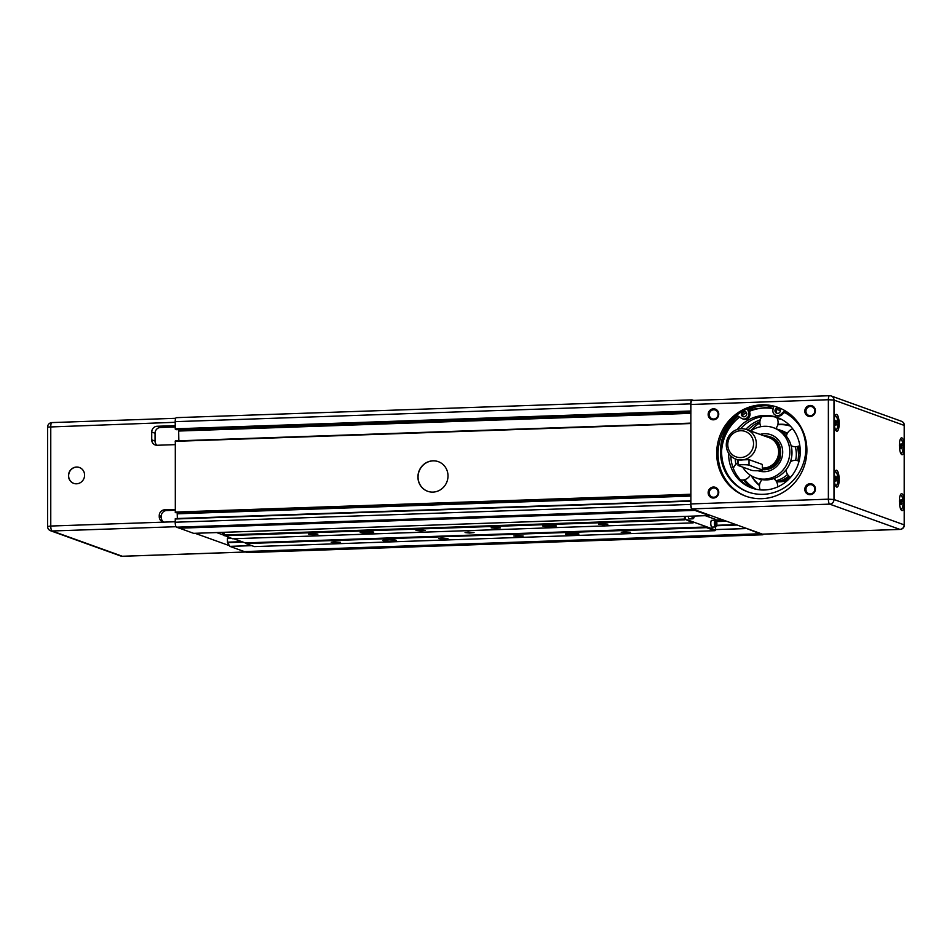 <?xml version="1.0" encoding="UTF-8"?>
<svg xmlns="http://www.w3.org/2000/svg" width="952" height="952" viewBox="0 0 952 952"><rect width="100%" height="100%" fill="white"/><g stroke="black" fill="none" stroke-linecap="round" stroke-linejoin="round"><path stroke-width="1.43" d="M175.192 444.643L157.092 445.262A5.617 5.331 109.8 0 1 151.725 439.86L151.725 432.041A5.617 5.331 109.8 0 1 157.092 426.27L175.192 425.651M175.192 426.96L160.424 427.472A5.617 5.331 -70.2 0 0 155.057 433.243L155.057 441.062A5.617 5.331 -70.2 0 0 156.961 445.274M178.512 429.626L178.678 440.812M690.902 412.823L178.655 430.518L178.845 440.812M177.191 512.652L177.358 518.519M175.192 521.744L164.613 522.101A5.617 5.331 109.8 0 1 159.246 516.71L159.246 515.591A5.617 5.331 109.8 0 1 164.613 509.82L175.192 509.451M175.192 510.236L166.612 510.534A5.617 5.331 -70.2 0 0 161.245 516.305L161.245 517.424A5.617 5.331 -70.2 0 0 163.744 522.065M68.484 475.702A8.437 8.009 109.8 0 1 79.397 467.492A8.437 8.009 109.8 0 1 84.074 478.142A8.437 8.009 109.8 0 1 68.484 475.702M438.36 461.672A15.744 14.946 -70.2 0 0 418.059 477.023A15.744 14.946 -70.2 0 0 427.698 491.291M417.928 476.976A15.744 14.946 109.8 0 1 438.289 461.649A15.744 14.946 109.8 0 1 447.023 481.522A15.744 14.946 109.8 0 1 427.627 491.268A15.744 14.946 109.8 0 1 417.928 476.976M222.72 532.346A3.368 0.988 88 0 0 223.482 534.869L222.875 534.25A2.701 0.797 -92 0 1 222.28 532.37M694.246 516.067A2.701 0.797 -92 0 1 693.794 517.983A2.701 0.797 -92 0 1 692.711 516.115M691.866 516.151A3.368 0.988 88 0 0 692.937 518.816A3.368 0.988 88 0 0 693.234 518.65L693.794 517.983M692.937 518.816L689.284 518.947A3.368 0.988 -92 0 1 688.213 516.27M715.285 523.279A2.701 0.797 -92 0 1 716.237 520.994A2.701 0.797 -92 0 1 716.88 523.54A2.701 0.797 -92 0 1 716.416 526.123A2.701 0.797 -92 0 1 715.285 523.279M716.237 520.994L715.63 520.375A3.368 0.988 88 0 0 715.321 520.22A3.368 0.988 88 0 0 714.44 523.231A3.368 0.988 88 0 0 715.559 526.968A3.368 0.988 88 0 0 715.856 526.789L716.416 526.123M715.559 526.968L711.906 527.087A3.368 0.988 -92 0 1 710.787 523.362A3.368 0.988 -92 0 1 711.668 520.351L715.321 520.22M468.229 532.061L474.048 532.537L469.55 533.037L465.064 532.537L468.229 532.061M570.165 533.406A6.747 0.75 0 0 1 578.911 534.131A6.747 0.75 0 0 1 572.164 534.881A6.747 0.75 0 0 1 565.417 534.131A6.747 0.75 0 0 1 570.165 533.406M547.543 525.266A6.747 0.75 0 0 1 556.289 525.98A6.747 0.75 0 0 1 549.542 526.73A6.747 0.75 0 0 1 542.795 525.98A6.747 0.75 0 0 1 547.543 525.266M364.949 531.573A6.747 0.75 0 0 1 373.696 532.287A6.747 0.75 0 0 1 366.948 533.037A6.747 0.75 0 0 1 360.201 532.287A6.747 0.75 0 0 1 364.949 531.573M387.583 539.713A6.747 0.75 0 0 1 396.318 540.438A6.747 0.75 0 0 1 389.57 541.188A6.747 0.75 0 0 1 382.823 540.438A6.747 0.75 0 0 1 387.583 539.713M334.497 541.795L340.518 542.295L335.877 542.807L331.225 542.295L334.497 541.795M517.079 535.488L523.112 535.988L518.459 536.5L513.806 535.988L517.079 535.488M494.457 527.348L500.478 527.836L495.837 528.36L491.184 527.836L494.457 527.348M311.875 533.655L317.897 534.143L313.244 534.667L308.603 534.143L311.875 533.655M419.273 529.943L425.306 530.431L420.653 530.954L416 530.431L419.273 529.943M601.866 523.636L607.888 524.124L603.235 524.647L598.594 524.124L601.866 523.636M441.895 538.082L447.928 538.582L443.275 539.094L438.622 538.582L441.895 538.082M624.488 531.775L630.51 532.275L625.869 532.787L621.216 532.275L624.488 531.775M714.94 530.692L254.386 546.603L245.937 543.556L245.295 542.914L707.134 526.956L706.479 527.646L714.94 530.692L715.583 530.002L685.369 519.126L685.369 516.365M705.289 515.687L715.583 519.387L715.583 520.327M715.583 526.956L715.583 530.002M706.479 527.646L245.937 543.556M693.175 522.862L232.633 538.772L223.53 535.072L224.172 535.726L684.726 519.816L684.524 519.078L693.175 522.862L693.818 522.172M684.524 516.4L684.524 519.078L223.982 534.988L223.982 532.311M223.53 532.323L223.53 535.072L216.604 532.561M245.295 542.914L233.68 538.737M738.276 460.03L749.022 459.649L762.326 464.445L762.576 470.133A5.617 0.631 180 0 0 762.326 469.943L749.022 465.159A5.617 0.631 180 0 0 742.81 464.719A5.617 0.631 180 0 0 738.026 465.338A5.617 0.631 180 0 0 738.276 465.528L751.592 470.312A5.617 0.631 180 0 0 757.804 470.752A5.617 0.631 180 0 0 762.576 470.133M738.121 459.971L735.991 459.197A15.744 14.946 -70.2 0 0 755.388 449.451A15.744 14.946 -70.2 0 0 746.654 429.578A15.744 14.946 -70.2 0 0 726.281 444.905A15.744 14.946 -70.2 0 0 735.991 459.197M727.768 444.596A13.495 12.804 109.8 0 1 747.106 432.315A13.495 12.804 109.8 0 1 747.106 455.544A13.495 12.804 109.8 0 1 727.768 444.596M746.654 429.578L768.942 437.599A15.744 14.946 109.8 0 1 778.296 455.258A15.744 14.946 109.8 0 1 762.576 468.051M79.468 467.515A8.437 8.009 -70.2 0 0 68.627 475.75A8.437 8.009 -70.2 0 0 73.756 483.378M175.192 422.295L47.6 427.067L47.6 526.515L50.765 526.039L50.765 426.591A4.498 1.321 -92 0 1 51.943 422.581L51.943 422.581A4.498 1.321 -92 0 1 52.098 422.605M176.037 526.706L52.098 530.99A4.498 4.272 109.8 0 1 50.575 530.752L120.773 556.016A4.498 4.272 -70.2 0 0 122.296 556.254L52.098 530.99A4.498 1.321 -92 0 1 50.765 526.039L164.613 522.101M122.606 556.254A4.498 1.321 -92 0 1 122.451 556.289L122.451 556.289A4.498 1.321 -92 0 1 122.296 556.254L245.473 552.005M230.408 537.975L227.421 538.463L227.504 542.628L229.908 546.4L244.283 551.565M195.077 533.31L229.432 545.674M690.902 495.564L177.381 513.307L177.512 518.519M176.382 429.697L690.902 411.93L175.323 429.316L690.866 411.514L690.736 403.862A4.498 1.321 -92 0 1 691.902 399.852A4.498 1.321 -92 0 1 692.056 399.876L693.568 400.411M176.525 417.678A4.498 1.321 88 0 0 176.37 417.654A4.498 1.321 88 0 0 175.192 421.665L175.323 429.316M175.727 512.7L690.902 494.909L175.323 512.557L690.866 494.754L690.866 423.128L175.311 440.931L175.323 512.557M179.238 528.086L193.672 533.358L709.216 515.544L692.056 509.38A4.498 1.321 -92 0 1 690.736 504.429L690.843 500.788L175.311 518.59L175.192 522.231A4.498 1.321 88 0 0 176.525 527.182L179.083 528.086M244.45 551.565L247.056 552.577A4.498 1.321 88 0 0 247.211 552.6A4.498 1.321 88 0 0 247.353 552.565M763.397 534.143A4.498 1.321 -92 0 1 762.742 534.786A4.498 1.321 -92 0 1 762.588 534.762L744.976 527.86L762.421 534.143A4.498 1.321 88 0 0 762.576 534.167A4.498 1.321 88 0 0 762.731 534.131M759.815 533.763L244.259 551.565L759.815 533.763M690.866 411.514L690.902 503.929A4.498 1.321 88 0 0 692.223 508.88L744.976 527.86M715.583 519.982L722.437 519.756M690.902 500.8L175.311 518.59M694.603 510.284L179.047 528.098L694.603 510.284M690.902 423.14L175.311 440.931M692.223 400.495A4.498 1.321 88 0 0 692.068 400.471A4.498 1.321 88 0 0 690.902 404.481L690.902 411.526M901.722 445.262L901.056 448.892L900.39 444.786L901.056 443.727L901.722 445.262L900.39 445.31M901.722 447.845L900.616 447.88M899.902 440.431A6.747 1.987 -92 0 1 900.818 439.574A6.747 1.987 -92 0 1 903.043 446.25A6.747 1.987 -92 0 1 901.282 453.057A6.747 1.987 -92 0 1 900.306 452.26M836.51 421.784L835.844 425.413L835.178 421.308L835.844 420.26L836.51 421.784L835.178 421.831M836.51 424.366L835.404 424.402M834.69 416.952A6.747 1.987 -92 0 1 835.618 416.095A6.747 1.987 -92 0 1 837.831 422.771A6.747 1.987 -92 0 1 836.082 429.578A6.747 1.987 -92 0 1 835.106 428.793M836.51 477.654L835.844 481.284L835.178 477.178L835.844 476.131L836.51 477.654L835.178 477.702M836.51 480.236L835.404 480.272M834.69 472.823A6.747 1.987 -92 0 1 835.618 471.966A6.747 1.987 -92 0 1 837.831 478.642A6.747 1.987 -92 0 1 836.082 485.449A6.747 1.987 -92 0 1 835.106 484.663M901.722 501.133L901.056 504.762L900.39 500.657L901.056 499.598L901.722 501.133L900.39 501.18M901.722 503.715L900.616 503.751M899.902 496.289A6.747 1.987 -92 0 1 900.818 495.445A6.747 1.987 -92 0 1 903.043 502.109A6.747 1.987 -92 0 1 901.282 508.927A6.747 1.987 -92 0 1 900.306 508.13M773.726 406.266L772.964 409.634A5.058 4.808 -70.2 0 0 780.807 414.346L784.626 410.812A44.684 42.423 109.8 0 1 801.667 467.706A44.684 42.423 109.8 0 1 747.998 491.97A44.684 42.423 109.8 0 1 720.902 457.817A44.684 42.423 109.8 0 1 737.193 415.548L741.394 418.285A5.058 4.808 -70.2 0 0 748.581 412.073L749.736 412.49L748.272 408.479M745.559 411.633A2.808 2.666 -70.2 0 0 743.702 416.774M748.581 492.172A44.684 42.423 -70.2 0 1 721.64 450.451A44.684 42.423 109.8 0 1 738.133 416.155L737.895 416.357M780.807 414.346L781.973 414.763L785.614 411.395M779.176 408.265A2.808 2.666 -70.2 0 0 777.32 413.418M774.987 410.895A2.808 2.666 109.8 0 1 778.617 407.992A2.808 2.666 109.8 0 1 780.342 410.693A2.808 2.666 109.8 0 1 774.987 410.895M741.37 414.263A2.808 2.666 109.8 0 1 745.975 411.978A2.808 2.666 109.8 0 1 743.096 416.643A2.808 2.666 109.8 0 1 741.37 414.263M781.973 414.763A5.058 4.808 109.8 0 1 777.118 415.81L775.951 415.393M749.736 412.49A5.058 4.808 109.8 0 1 743.5 419.178L742.334 418.749M748.581 412.073L747.391 408.836M737.157 429.507A37.509 35.605 109.8 0 1 777.153 417.416A37.509 35.605 109.8 0 1 799.668 458.34A37.509 35.605 109.8 0 1 764.194 489.994A37.509 35.605 109.8 0 1 751.735 488.007A37.509 35.605 109.8 0 1 728.625 453.2M834.166 421.914A8.437 2.475 -92 0 1 835.618 414.822A8.437 2.475 -92 0 1 839.14 422.724A8.437 2.475 -92 0 1 836.177 430.851A8.437 2.475 -92 0 1 834.166 421.914M834.166 477.785A8.437 2.475 -92 0 1 835.618 470.681A8.437 2.475 -92 0 1 839.14 478.594A8.437 2.475 -92 0 1 836.177 486.722A8.437 2.475 -92 0 1 834.166 477.785M904.198 506A8.437 2.475 -92 0 1 901.389 510.201A8.437 2.475 -92 0 1 899.378 501.252A8.437 2.475 -92 0 1 900.83 494.159A8.437 2.475 -92 0 1 904.198 499.978L904.198 524.778A4.498 4.272 109.8 0 1 899.902 529.395A4.498 1.321 88 0 0 900.057 529.419L900.057 529.419A4.498 1.321 88 0 0 900.247 529.371M904.198 450.129A8.437 2.475 -92 0 1 901.389 454.33A8.437 2.475 -92 0 1 899.378 445.381A8.437 2.475 -92 0 1 900.83 438.289A8.437 2.475 -92 0 1 904.198 444.12L904.198 499.978M762.576 534.167L900.057 529.419A4.498 4.498 0 0 0 904.4 524.933L834 499.514L828.371 499.181A4.498 1.321 88 0 0 829.704 504.132A4.498 4.272 -70.2 0 0 834 499.514L834 400.066A4.498 4.272 -70.2 0 0 829.704 395.746A4.498 1.321 88 0 0 829.549 395.711L829.549 395.711A4.498 1.321 88 0 0 828.371 399.733L834 400.066L904.4 425.484A4.498 4.498 0 0 0 901.425 421.248A4.498 4.272 109.8 0 1 904.198 425.33L904.198 444.12M805.939 411.228A4.653 4.415 109.8 0 1 811.961 406.694A4.653 4.415 109.8 0 1 814.531 412.573A4.653 4.415 109.8 0 1 805.939 411.228M804.821 411.157A5.545 5.272 -70.2 0 0 812.77 415.655A5.545 5.272 -70.2 0 0 812.77 406.111A5.545 5.272 -70.2 0 0 804.821 411.157M708.157 414.501A5.545 5.272 -70.2 0 0 716.106 418.999A5.545 5.272 -70.2 0 0 716.106 409.455A5.545 5.272 -70.2 0 0 708.157 414.501M804.821 489.376A5.545 5.272 -70.2 0 0 812.77 493.874A5.545 5.272 -70.2 0 0 812.77 484.33A5.545 5.272 -70.2 0 0 804.821 489.376M716.678 453.319A47.219 44.827 109.8 0 1 777.784 407.325A47.219 44.827 109.8 0 1 806.154 458.685A47.219 44.827 109.8 0 1 761.778 498.681A47.219 44.827 109.8 0 1 745.785 496.182A47.219 44.827 109.8 0 1 716.678 453.319M708.157 492.719A5.545 5.272 -70.2 0 0 716.106 497.218A5.545 5.272 -70.2 0 0 716.106 487.662A5.545 5.272 -70.2 0 0 708.157 492.719M709.276 414.56A4.653 4.415 109.8 0 1 715.297 410.038A4.653 4.415 109.8 0 1 717.867 415.905A4.653 4.415 109.8 0 1 709.276 414.56M709.276 492.779A4.653 4.415 109.8 0 1 715.297 488.257A4.653 4.415 109.8 0 1 717.867 494.124A4.653 4.415 109.8 0 1 709.276 492.779M805.939 489.447A4.653 4.415 109.8 0 1 811.961 484.913A4.653 4.415 109.8 0 1 814.531 490.78A4.653 4.415 109.8 0 1 805.939 489.447M773.678 406.456A47.219 44.827 -70.2 0 0 748.581 409.324M746.487 496.432A47.219 44.827 109.8 0 1 720.997 437.075A47.219 44.827 109.8 0 1 778.474 407.575M777.736 429.364A26.585 25.228 109.8 0 1 779.926 430.042L782.104 430.816A26.585 25.228 109.8 0 1 787.292 433.434M797.157 446.559A26.585 25.228 109.8 0 1 797.871 460.768M788.839 476.012A26.585 25.228 109.8 0 1 776.606 481.867M762.576 469.384A16.862 16.005 -70.2 0 0 764.277 469.419A16.862 16.005 -70.2 0 0 780.128 455.127A16.862 16.005 -70.2 0 0 769.989 436.789L770.822 437.087C778.665 439.61 781.782 446.583 780.176 458.019C777.308 465.23 772.227 469.122 764.92 469.705L762.576 469.586A16.862 16.005 -70.2 0 0 765.003 469.717A16.862 16.005 -70.2 0 0 765.111 469.717M742.715 467.123A26.585 25.228 -70.2 0 0 755.436 477.725A26.585 25.228 -70.2 0 0 764.266 479.13A26.585 25.228 -70.2 0 0 789.398 456.698A26.585 25.228 -70.2 0 0 773.452 427.71A26.585 25.228 -70.2 0 0 750.652 431.018M781.366 419.273A37.509 35.605 -70.2 0 0 777.272 418.666M759.91 421.629A37.509 35.605 -70.2 0 0 748.022 430.066M737.36 459.697A37.509 35.605 -70.2 0 0 737.717 462.969M744.773 479.641A37.509 35.605 -70.2 0 0 756.174 489.268M755.436 477.725L757.613 478.499A26.585 25.228 109.8 0 0 766.396 479.915L766.479 479.915A26.585 25.228 109.8 0 0 788.494 466.135L788.53 466.063A26.585 25.228 109.8 0 0 788.708 439.717L788.673 439.645A26.585 25.228 109.8 0 0 775.618 428.483L773.452 427.71M740.573 428.793A37.509 35.605 109.8 0 1 766.812 416.214L766.907 416.214A37.509 35.605 109.8 0 1 778.224 417.833M752.83 488.376A37.509 35.605 109.8 0 1 735.479 473.025L735.444 472.942A37.509 35.605 109.8 0 1 730.803 455.925M787.542 474.441A26.585 25.228 109.8 0 1 775.928 480.772M761.802 480.01A26.585 25.228 109.8 0 1 759.803 479.177M779.926 430.042A26.585 25.228 109.8 0 1 787.006 434.052M795.277 446.726A26.585 25.228 109.8 0 1 795.61 460.375M755.043 489.007A37.509 35.605 109.8 0 1 743.464 479.939M735.932 464.267A37.509 35.605 109.8 0 1 735.182 458.876M745.832 429.304A37.509 35.605 109.8 0 1 760.243 419.832M776.999 418.106A37.509 35.605 109.8 0 1 780.331 418.749M780.818 480.724A22.491 21.349 -70.2 0 0 789.97 477.999M800.227 449.499A22.491 21.349 -70.2 0 0 798.597 446.143M788.434 479.57A22.491 21.349 109.8 0 1 781.247 481.105A22.491 21.349 109.8 0 1 779.7 481.105M799.204 445.881A22.491 21.349 109.8 0 1 800.049 447.309M765.301 436.29A16.267 15.434 109.8 0 1 779.129 452.759A16.267 15.434 109.8 0 1 763.611 468.574A16.267 15.434 109.8 0 1 762.576 468.574M769.989 436.789A16.862 16.005 -70.2 0 0 764.206 435.897M797.276 446.524A21.36 20.278 109.8 0 1 800.132 454.735M789.565 476.654A21.36 20.278 109.8 0 1 785.281 478.582M759.886 422.819A42.281 40.139 -70.2 0 0 750.533 430.97M777.201 481.748A23.693 22.491 -70.2 0 0 779.914 481.831A23.693 22.491 -70.2 0 0 787.982 479.998M799.977 446.69A23.693 22.491 -70.2 0 0 799.478 445.762M759.506 485.08A33.844 32.13 109.8 0 1 751.961 476.143M777.772 424.794A33.844 32.13 109.8 0 1 790.386 426.103M789.743 425.437A34.296 32.558 -70.2 0 0 777.867 424.402M751.378 475.822A34.296 32.558 -70.2 0 0 759.47 485.556M151.725 432.041L155.057 433.243M157.092 426.27L160.424 427.472M151.725 439.86L155.057 441.062M159.246 515.591L161.245 516.305M164.613 509.82L166.612 510.534M159.246 516.71L161.245 517.424M749.022 465.159L749.022 459.649M762.326 469.943L762.326 464.445M725.531 520.863L716.38 521.184L725.531 520.863M227.421 538.463L231.407 538.332M716.558 521.577L726.531 521.232M735.944 524.611L716.749 525.278M241.867 541.676L227.421 542.176M227.504 542.628L243.022 542.093M716.63 525.73L737.086 525.028M745.404 528.55L715.583 529.586L745.452 528.598M251.625 545.603L229.872 546.365M229.908 546.4L251.745 545.651M244.521 551.66L760.065 533.858M762.588 534.762L247.056 552.577M175.192 421.665L690.736 403.862M690.736 411.014L175.192 428.817M690.902 412.323L178.512 430.018M179.309 528.193L694.853 510.379M709.192 515.544L193.661 533.346M690.736 494.255L175.192 512.069M175.192 441.335L690.736 423.533M176.525 527.182L692.056 509.38M690.736 504.429L175.192 522.231M175.192 518.995L690.736 501.18M177.512 513.794L690.902 496.063M177.322 513.283L690.902 495.54M690.902 495.04L177.191 512.783M178.845 431.03L690.902 413.346M690.902 412.847L178.714 430.542M742.572 415.001A44.97 42.697 109.8 0 1 746.487 412.728M749.343 411.395A44.97 42.697 109.8 0 1 773.191 408.646M721.64 450.451A44.97 42.697 109.8 0 1 739.597 417.107M784.448 412.466A44.97 42.697 109.8 0 1 800.549 427.234M776.689 409.443A44.97 42.697 109.8 0 1 780.354 410.645M690.902 404.481L828.371 399.733L828.371 499.181L690.902 503.929M692.223 508.88L829.704 504.132L899.902 529.395L762.421 534.143M758.101 470.74A19.111 18.148 -70.2 0 0 764.313 471.716A19.111 18.148 -70.2 0 0 782.58 449.868A19.111 18.148 -70.2 0 0 760.089 434.421M738.026 465.338L738.026 459.935M47.6 526.515A4.498 4.498 0 0 0 50.575 530.752M120.773 556.016A4.498 4.498 0 0 0 122.451 556.289L245.545 552.029M175.715 418.297L51.943 422.581A4.498 4.498 0 0 0 47.6 427.067M230.408 537.963L227.54 538.07M247.211 552.6L762.742 534.786M176.37 417.654L691.902 399.852M901.425 421.248L831.227 395.984A4.498 4.498 0 0 0 829.549 395.711L692.068 400.471M904.4 425.484L904.4 524.933M773.655 406.575L748.736 409.729M744.833 411.657L743.25 412.573M799.037 461.22A9.104 9.104 0 0 0 790.493 461.66M786.066 469.788A9.104 9.104 0 0 0 790.565 477.333M792.766 428.9A9.104 9.104 0 0 0 786.388 436.23M791.1 445.655A9.104 9.104 0 0 0 799.823 445.572M775.737 428.531A9.104 9.104 0 0 0 776.534 417.333M761.886 416.702A9.104 9.104 0 0 0 760.934 426.674M738.026 462.803A9.104 9.104 0 0 0 733.361 468.539M740.454 479.868A9.104 9.104 0 0 0 750.247 475.107M777.629 486.912A9.104 9.104 0 0 0 773.714 478.606M762.147 479.653A9.104 9.104 0 0 0 760.267 489.875"/></g></svg>
